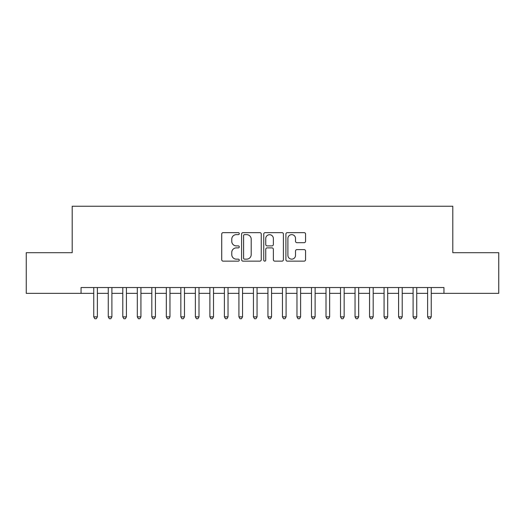 <?xml version="1.0" encoding="UTF-8"?>
<svg xmlns="http://www.w3.org/2000/svg" width="525" height="525" viewBox="0 0 525 525"><rect width="100%" height="100%" fill="white"/><g stroke="black" fill="none" stroke-linecap="round" stroke-linejoin="round"><path stroke-width="0.79" d="M239.275 233.645A0.998 0.998 0 0 0 238.278 232.647L223.138 232.647A1.424 1.424 0 0 0 221.714 234.071L221.714 259.717A1.424 1.424 0 0 0 223.138 261.142L238.278 261.142A0.998 0.998 0 0 0 239.275 260.144A0.998 0.998 0 0 0 238.278 259.147L236.316 259.147A4.561 4.561 0 0 1 231.761 254.592L231.761 252.453A4.561 4.561 0 0 1 236.316 247.892L238.278 247.892A0.998 0.998 0 0 0 239.275 246.894A0.998 0.998 0 0 0 238.278 245.897L236.316 245.897A4.561 4.561 0 0 1 231.761 241.336L231.761 239.203A4.561 4.561 0 0 1 236.316 234.642L238.278 234.642A0.998 0.998 0 0 0 239.275 233.645M304.139 242.694A1.424 1.424 0 0 0 305.563 241.264L305.563 234.071A1.424 1.424 0 0 0 304.139 232.647L287.326 232.647A1.424 1.424 0 0 0 285.902 234.071L285.902 259.717A1.424 1.424 0 0 0 287.326 261.142L304.139 261.142A1.424 1.424 0 0 0 305.563 259.717L305.563 251.029A1.424 1.424 0 0 0 304.139 249.605L296.947 249.605A1.424 1.424 0 0 0 295.522 251.029L295.522 255.34A3.813 3.813 0 0 1 291.71 259.147A3.813 3.813 0 0 1 287.897 255.34L287.897 238.455A3.813 3.813 0 0 1 291.71 234.642A3.813 3.813 0 0 1 295.522 238.455L295.522 241.264A1.424 1.424 0 0 0 296.947 242.694L304.139 242.694M431.248 293.344L443.953 293.344L443.953 287.543L81.047 287.543L81.047 293.344L93.752 293.344M443.953 293.344L498.75 293.344L498.75 252.702L452.806 252.702L452.806 206.253L72.194 206.253L72.194 252.702L26.25 252.702L26.25 293.344L81.047 293.344M261.253 234.071A1.424 1.424 0 0 0 259.829 232.647L243.016 232.647A1.424 1.424 0 0 0 241.592 234.071L241.592 259.717A1.424 1.424 0 0 0 243.016 261.142L259.829 261.142A1.424 1.424 0 0 0 261.253 259.717L261.253 234.071M265.171 232.647L281.984 232.647A1.424 1.424 0 0 1 283.408 234.071L283.408 259.717A1.424 1.424 0 0 1 281.984 261.142L274.792 261.142A1.424 1.424 0 0 1 273.368 259.717L273.368 249.316A1.424 1.424 0 0 0 271.937 247.892L267.166 247.892A1.424 1.424 0 0 0 265.742 249.316L265.742 260.144A0.998 0.998 0 0 1 264.744 261.142A0.998 0.998 0 0 1 263.747 260.144L263.747 234.071A1.424 1.424 0 0 1 265.171 232.647M97.381 293.344L108.268 293.344M111.897 293.344L122.784 293.344M126.413 293.344L137.301 293.344M140.93 293.344L151.817 293.344M155.446 293.344L166.333 293.344M169.962 293.344L180.849 293.344M184.478 293.344L195.366 293.344M198.995 293.344L209.882 293.344M213.511 293.344L224.398 293.344M228.027 293.344L238.914 293.344M242.543 293.344L253.431 293.344M257.06 293.344L267.94 293.344M271.569 293.344L282.457 293.344M286.086 293.344L296.973 293.344M300.602 293.344L311.489 293.344M315.118 293.344L326.005 293.344M329.634 293.344L340.522 293.344M344.151 293.344L355.038 293.344M358.667 293.344L369.554 293.344M373.183 293.344L384.07 293.344M387.699 293.344L398.587 293.344M402.216 293.344L413.103 293.344M416.732 293.344L427.619 293.344M244.584 234.642A0.998 0.998 0 0 0 243.587 235.64L243.587 258.149A0.998 0.998 0 0 0 244.584 259.147L246.652 259.147A4.561 4.561 0 0 0 251.206 254.592L251.206 239.203A4.561 4.561 0 0 0 246.652 234.642L244.584 234.642M273.368 238.527A3.813 3.813 0 0 0 269.555 234.714A3.813 3.813 0 0 0 265.742 238.527L265.742 244.473A1.424 1.424 0 0 0 267.166 245.897L271.937 245.897A1.424 1.424 0 0 0 273.368 244.473L273.368 238.527M93.752 316.864L97.381 316.864L96.292 318.747L94.841 318.747L93.752 316.864L93.752 287.543M97.381 287.543L97.381 316.864M108.268 316.864L111.897 316.864L110.808 318.747L109.357 318.747L108.268 316.864L108.268 287.543M111.897 287.543L111.897 316.864M122.784 316.864L126.413 316.864L125.324 318.747L123.874 318.747L122.784 316.864L122.784 287.543M126.413 287.543L126.413 316.864M137.301 316.864L140.93 316.864L139.84 318.747L138.39 318.747L137.301 316.864L137.301 287.543M140.93 287.543L140.93 316.864M151.817 316.864L155.446 316.864L154.357 318.747L152.906 318.747L151.817 316.864L151.817 287.543M155.446 287.543L155.446 316.864M166.333 316.864L169.962 316.864L168.873 318.747L167.423 318.747L166.333 316.864L166.333 287.543M169.962 287.543L169.962 316.864M180.849 316.864L184.478 316.864L183.389 318.747L181.939 318.747L180.849 316.864L180.849 287.543M184.478 287.543L184.478 316.864M195.366 316.864L198.995 316.864L197.905 318.747L196.448 318.747L195.366 316.864L195.366 287.543M198.995 287.543L198.995 316.864M209.882 316.864L213.511 316.864L212.422 318.747L210.965 318.747L209.882 316.864L209.882 287.543M213.511 287.543L213.511 316.864M224.398 316.864L228.027 316.864L226.938 318.747L225.481 318.747L224.398 316.864L224.398 287.543M228.027 287.543L228.027 316.864M238.914 316.864L242.543 316.864L241.454 318.747L239.997 318.747L238.914 316.864L238.914 287.543M242.543 287.543L242.543 316.864M253.431 316.864L257.06 316.864L255.97 318.747L254.513 318.747L253.431 316.864L253.431 287.543M257.06 287.543L257.06 316.864M267.94 316.864L271.569 316.864L270.487 318.747L269.03 318.747L267.94 316.864L267.94 287.543M271.569 287.543L271.569 316.864M282.457 316.864L286.086 316.864L285.003 318.747L283.546 318.747L282.457 316.864L282.457 287.543M286.086 287.543L286.086 316.864M296.973 316.864L300.602 316.864L299.519 318.747L298.062 318.747L296.973 316.864L296.973 287.543M300.602 287.543L300.602 316.864M311.489 316.864L315.118 316.864L314.035 318.747L312.578 318.747L311.489 316.864L311.489 287.543M315.118 287.543L315.118 316.864M326.005 316.864L329.634 316.864L328.552 318.747L327.095 318.747L326.005 316.864L326.005 287.543M329.634 287.543L329.634 316.864M340.522 316.864L344.151 316.864L343.061 318.747L341.611 318.747L340.522 316.864L340.522 287.543M344.151 287.543L344.151 316.864M355.038 316.864L358.667 316.864L357.577 318.747L356.127 318.747L355.038 316.864L355.038 287.543M358.667 287.543L358.667 316.864M369.554 316.864L373.183 316.864L372.094 318.747L370.643 318.747L369.554 316.864L369.554 287.543M373.183 287.543L373.183 316.864M384.07 316.864L387.699 316.864L386.61 318.747L385.16 318.747L384.07 316.864L384.07 287.543M387.699 287.543L387.699 316.864M398.587 316.864L402.216 316.864L401.126 318.747L399.676 318.747L398.587 316.864L398.587 287.543M402.216 287.543L402.216 316.864M413.103 316.864L416.732 316.864L415.642 318.747L414.192 318.747L413.103 316.864L413.103 287.543M416.732 287.543L416.732 316.864M427.619 316.864L431.248 316.864L430.159 318.747L428.708 318.747L427.619 316.864L427.619 287.543M431.248 287.543L431.248 316.864"/></g></svg>
